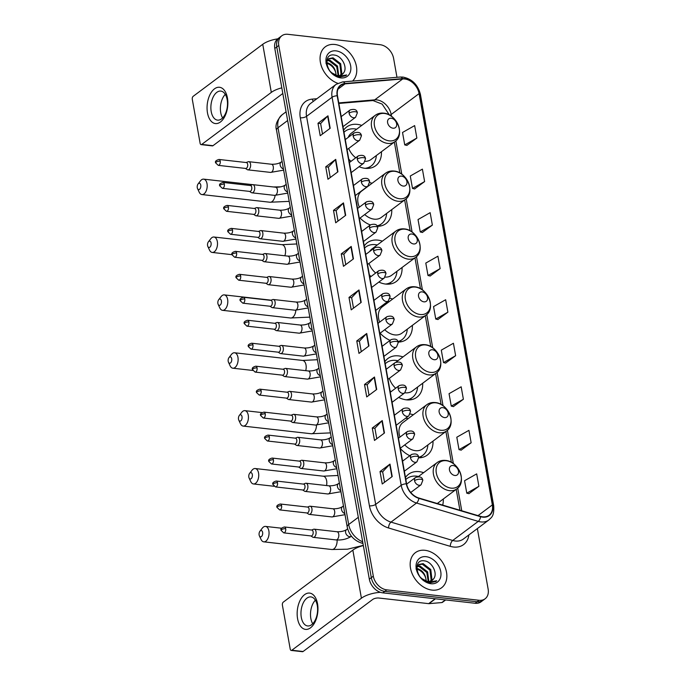 <?xml version="1.0" encoding="UTF-8"?>
<svg xmlns="http://www.w3.org/2000/svg" width="686" height="686" viewBox="0 0 686 686"><rect width="100%" height="100%" fill="white"/><g stroke="black" fill="none" stroke-linecap="round" stroke-linejoin="round"><path stroke-width="1.03" d="M423.614 472.68A24.199 17.699 53.2 0 0 419.137 471.642A24.199 17.699 53.2 0 0 408.564 474.24A24.199 17.699 53.2 0 0 405.477 477.507M400.298 448.464A24.199 17.699 53.2 0 0 409.834 455.727M402.991 356.917A24.199 17.699 53.2 0 0 398.515 355.888A24.199 17.699 53.2 0 0 387.942 358.478A24.199 17.699 53.2 0 0 384.855 361.754M389.991 390.591A24.199 17.699 53.2 0 0 391.029 391.706M398.643 397.408A24.199 17.699 53.2 0 0 406.344 399.835A24.199 17.699 53.2 0 0 416.925 397.245A24.199 17.699 53.2 0 0 422.679 383.251M380.113 333.182A24.199 17.699 53.2 0 0 390.077 340.35M382.368 241.163A24.199 17.699 53.2 0 0 377.9 240.134A24.199 17.699 53.2 0 0 367.319 242.724A24.199 17.699 53.2 0 0 364.24 245.991M369.377 274.829A24.199 17.699 53.2 0 0 370.997 276.535M378.852 282.066A24.199 17.699 53.2 0 0 385.729 284.081A24.199 17.699 53.2 0 0 396.302 281.483A24.199 17.699 53.2 0 0 402.056 267.489M360.064 218.028A24.199 17.699 53.2 0 0 370.363 224.957M361.754 125.409A24.199 17.699 53.2 0 0 357.277 124.372A24.199 17.699 53.2 0 0 346.704 126.97A24.199 17.699 53.2 0 0 343.617 130.237M348.754 159.075A24.199 17.699 53.2 0 0 350.992 161.356M359.095 166.698A24.199 17.699 53.2 0 0 365.106 168.319A24.199 17.699 53.2 0 0 375.679 165.729A24.199 17.699 53.2 0 0 381.442 151.735M377.351 226.311A24.199 17.699 53.2 0 0 385.995 223.602A24.199 17.699 53.2 0 0 391.749 209.607M372.061 183.282A24.199 17.699 53.2 0 0 369.694 182.605M398.172 342.074A24.199 17.699 53.2 0 0 406.609 339.364A24.199 17.699 53.2 0 0 412.363 325.37M392.684 299.045A24.199 17.699 53.2 0 0 390.051 298.307M418.786 457.828A24.199 17.699 53.2 0 0 427.232 455.118A24.199 17.699 53.2 0 0 432.986 441.124M413.298 414.798A24.199 17.699 53.2 0 0 410.254 413.984M442.684 505.11A24.199 17.699 53.2 0 0 443.293 499.005M396.971 77.304L393.61 58.421A13.694 10.016 53.2 0 0 380.138 44.71L287.82 34.3A13.694 10.016 53.2 0 0 281.835 35.766L277.847 38.75A13.694 10.016 53.2 0 0 274.794 48.449L369.325 579.147A13.694 10.016 53.2 0 0 382.797 592.85L475.106 603.26A13.694 10.016 53.2 0 0 481.092 601.793L483.09 600.301A13.694 10.016 53.2 0 1 477.104 601.768A13.694 10.016 53.2 0 0 483.09 600.301L485.079 598.809A13.694 10.016 53.2 0 0 488.14 589.111L477.362 528.589M279.845 37.258A13.694 10.016 53.2 0 0 276.784 46.957L371.315 577.655A13.694 10.016 53.2 0 0 384.786 591.358L477.104 601.768L384.786 591.358A13.694 10.016 53.2 0 1 371.315 577.655L276.784 46.957A13.694 10.016 53.2 0 1 279.845 37.258M334.862 44.479A21.918 16.027 53.2 0 0 325.284 46.828A21.918 16.027 53.2 0 0 321.365 66.079A21.918 16.027 53.2 0 0 337.778 83.306A21.918 16.027 53.2 0 1 321.365 66.079A21.918 16.027 53.2 0 1 325.284 46.828A21.918 16.027 53.2 0 1 334.862 44.479A21.918 16.027 53.2 0 1 354.19 59.613A21.918 16.027 53.2 0 1 352.553 81.077A21.918 16.027 53.2 0 0 354.19 59.613A21.918 16.027 53.2 0 0 334.862 44.479M424.968 550.301A21.918 16.027 53.2 0 0 415.39 552.65A21.918 16.027 53.2 0 0 412.363 574.156A21.918 16.027 53.2 0 0 432.051 590.097A21.918 16.027 53.2 0 0 441.63 587.748A21.918 16.027 53.2 0 0 444.657 566.233A21.918 16.027 53.2 0 0 424.968 550.301A21.918 16.027 53.2 0 0 415.39 552.65A21.918 16.027 53.2 0 0 412.363 574.156A21.918 16.027 53.2 0 0 432.051 590.097A21.918 16.027 53.2 0 0 441.63 587.748A21.918 16.027 53.2 0 0 444.657 566.233A21.918 16.027 53.2 0 0 424.968 550.301M404.723 78.993A14.612 10.684 -126.8 0 1 419.095 93.613L492.351 504.905A14.612 10.684 -126.8 0 1 489.092 515.246A14.612 10.684 -126.8 0 1 480.586 516.378L418.854 498.027A14.612 10.684 -126.8 0 1 406.601 483.844L337.486 95.8A14.612 10.684 -126.8 0 1 340.745 85.458A14.612 10.684 -126.8 0 1 345.075 83.855L402.673 78.959A14.612 10.684 -126.8 0 1 404.723 78.993M404.663 78.667A14.972 10.95 53.2 0 0 402.562 78.633L344.972 83.521A14.972 10.95 53.2 0 0 337.186 95.766L406.301 483.81A14.972 10.95 53.2 0 0 418.863 498.345L480.594 516.704A14.972 10.95 53.2 0 0 492.651 504.939L419.395 93.648A14.972 10.95 53.2 0 0 404.663 78.667M468.907 493.663L478.897 486.305L476.684 473.872L464.559 480.74L466.78 493.183L469.018 493.688M461.146 450.127L471.145 442.77L468.924 430.336L456.807 437.214L459.02 449.647L461.266 450.153M453.395 406.601L463.384 399.243L461.172 386.801L449.056 393.678L451.268 406.112L453.515 406.627M445.643 363.065L455.633 355.708L453.42 343.266L441.295 350.143L443.516 362.585L445.754 363.091M406.867 145.398L416.865 138.04L414.644 125.598L402.528 132.475L404.74 144.918L406.987 145.423M414.627 188.933L424.617 181.576L422.396 169.133L410.279 176.01L412.5 188.444L414.738 188.959M422.379 232.46L432.369 225.102L430.156 212.669L418.031 219.546L420.252 231.979L422.49 232.494M430.131 275.995L440.12 268.638L437.908 256.204L425.792 263.072L428.004 275.515L430.251 276.021M437.882 319.53L447.881 312.173L445.66 299.731L433.543 306.608L435.756 319.05L438.002 319.556M281.835 35.766A13.694 10.016 53.2 0 0 278.782 45.465L373.313 576.163A13.694 10.016 53.2 0 0 386.784 589.866L479.094 600.276A13.694 10.016 53.2 0 0 485.079 598.809M376.708 389.468L366.727 396.92L364.515 384.486L374.487 377.026L376.708 389.468M384.46 432.995L374.487 440.455L372.266 428.021L382.248 420.561L384.46 432.995M392.212 476.53L382.239 483.99L380.027 471.548L390 464.096L392.212 476.53M353.444 258.862L343.463 266.322L341.251 253.88L351.223 246.428L353.444 258.862M345.684 215.327L335.711 222.787L333.499 210.353L343.472 202.893L345.684 215.327M337.932 171.8L327.959 179.252L325.739 166.818L335.72 159.358L337.932 171.8M330.18 128.265L320.208 135.725L317.987 123.283L327.959 115.823L330.18 128.265M368.948 345.933L358.975 353.393L356.763 340.951L366.736 333.49L368.948 345.933M361.196 302.397L351.223 309.858L349.002 297.415L358.984 289.955L361.196 302.397M349.002 297.415L351.652 297.715M353.513 308.143L351.644 297.673L358.684 290.221A3.653 1.415 -10.1 0 1 358.984 289.955M356.763 340.951L359.404 341.251M361.265 351.678L359.395 341.208L366.435 333.756A3.653 1.415 -10.1 0 1 366.736 333.49M317.987 123.283L320.636 123.583M322.489 134.01L320.628 123.54L327.659 116.088A3.653 1.415 -10.1 0 1 327.959 115.823M325.739 166.818L328.388 167.118M330.249 177.545L328.38 167.075L335.42 159.624A3.653 1.415 -10.1 0 1 335.72 159.358M333.499 210.353L336.14 210.653M338.001 221.081L336.131 210.602L343.171 203.159A3.653 1.415 -10.1 0 1 343.472 202.893M341.251 253.88L343.9 254.18M345.753 264.616L343.892 254.137L350.923 246.686A3.653 1.415 -10.1 0 1 351.223 246.428M380.027 471.548L382.668 471.848M384.529 482.275L382.659 471.805L389.699 464.353A3.653 1.415 -10.1 0 1 390 464.096M372.266 428.021L374.916 428.313M376.768 438.748L374.908 428.27L381.939 420.827A3.653 1.415 -10.1 0 1 382.248 420.561M364.515 384.486L367.164 384.786M369.017 395.213L367.156 384.735L374.187 377.291A3.653 1.415 -10.1 0 1 374.487 377.026M447.881 312.173L435.756 319.05M440.12 268.638L428.004 275.515M432.369 225.102L420.252 231.979M424.617 181.576L412.5 188.444M416.865 138.04L404.74 144.918M455.633 355.708L443.516 362.585M463.384 399.243L451.268 406.112M471.145 442.77L459.02 449.647M478.897 486.305L466.78 493.183M327.488 60.205L329.855 60.162L337.503 66.07L338.713 75.657M327.248 60.702L329.057 60.754L336.715 66.662L338.121 75.657M343.42 73.11C348.102 67.785 341.885 56.02 334.759 55.12C321.837 52.325 325.996 75.503 339.167 77.089L345.693 75.743L346.593 74.946L338.678 76.386L331.75 72.81A10.316 7.546 53.2 0 0 337.589 75.614A10.316 7.546 53.2 0 0 342.1 74.508A10.316 7.546 53.2 0 0 343.42 73.11L342.031 74.56M331.75 72.81L330.155 71.344M326.716 63.472L327.033 61.26L328.817 58.67L333.019 57.796L340.668 63.704L341.808 73.471L340.77 75.246M328.431 58.987L332.23 58.387L339.879 64.295L341.019 74.062L340.299 75.409M336.003 50.867A14.886 10.882 53.2 0 0 326.176 63.001A14.886 10.882 53.2 0 0 340.822 77.895A14.886 10.882 53.2 0 0 350.64 65.762A14.886 10.882 53.2 0 0 336.003 50.867M326.682 62.529C332.641 64.355 335.771 68.754 336.071 75.726M336.08 75.306A10.316 7.546 53.2 0 0 327.977 63.764L325.893 63.121M346.593 74.946L345.693 75.743M207.481 112.873A18.265 10.264 96.4 0 1 214.504 88.837A18.265 10.264 96.4 0 1 227.435 97.961A18.265 10.264 96.4 0 1 220.412 122.005A18.265 10.264 96.4 0 1 207.481 112.873M227.169 99.65A14.612 8.215 -83.6 0 0 220.823 91.092A14.612 8.215 -83.6 0 0 211.211 111.578A14.612 8.215 -83.6 0 0 217.548 120.127A14.612 8.215 -83.6 0 0 227.169 99.65M222.624 117.941A14.612 8.215 96.4 0 1 220.729 112.65A14.612 8.215 96.4 0 1 225.282 94.359M277.719 38.853A18.265 7.057 169.9 0 0 262.747 44.298L193.169 96.323A2.281 1.286 -83.6 0 0 192.294 99.333L200.123 143.28A2.281 1.286 -83.6 0 0 201.118 144.617A2.281 1.286 -83.6 0 0 201.735 144.42L212.994 145.689L282.572 93.665A4.562 1.766 -10.1 0 1 282.812 93.493M281.809 87.851A18.265 7.057 169.9 0 0 271.313 92.396L201.735 144.42M212.994 145.689A2.281 1.286 96.4 0 1 212.368 145.886L201.118 144.617M197.276 187.732A3.198 1.792 -83.6 0 0 197.551 188.616A3.198 1.792 -83.6 0 0 199.823 189.07A3.198 1.792 -83.6 0 0 200.766 185.117A3.198 1.792 -83.6 0 0 198.074 183.959A3.198 1.792 -83.6 0 0 197.276 187.732M198.074 183.959L200.466 180.855A7.76 4.365 96.4 0 1 203.648 179.14A7.76 4.365 96.4 0 1 207.018 183.677A7.76 4.365 96.4 0 1 201.907 194.558A7.76 4.365 96.4 0 1 199.197 192.174L197.551 188.616M393.001 128.205A5.479 4.005 53.2 0 0 396.619 123.737A5.479 4.005 53.2 0 0 391.226 118.249A5.479 4.005 53.2 0 0 387.616 122.717A5.479 4.005 53.2 0 0 393.001 128.205M365.235 161.347A16.438 12.022 53.2 0 0 371.032 159.512L394.939 141.633C405.375 134.782 396.731 113.945 383.688 113.156C380.49 112.821 377.677 113.542 375.251 115.308A16.438 12.022 53.2 0 0 372.987 131.446A16.438 12.022 53.2 0 0 387.753 143.4A16.438 12.022 53.2 0 0 394.939 141.633M364.978 168.31A21.686 15.864 53.2 0 0 371.186 165.952A21.686 15.864 53.2 0 0 376.331 155.55M356.643 129.225A21.686 15.864 53.2 0 0 354.696 128.891A21.686 15.864 53.2 0 0 345.212 131.215A21.686 15.864 53.2 0 0 343.978 132.278M366.873 168.43A21.686 15.864 53.2 0 0 370.191 166.698L371.186 165.952M345.212 131.215L344.218 131.961A21.686 15.864 53.2 0 0 343.96 132.158M375.251 115.308L351.352 133.187A16.438 12.022 53.2 0 0 348.231 137.397M348.711 148.433A16.438 12.022 53.2 0 0 355.751 157.797M207.592 245.614A3.198 1.792 -83.6 0 0 207.858 246.497A3.198 1.792 -83.6 0 0 210.139 246.943A3.198 1.792 -83.6 0 0 211.082 242.998A3.198 1.792 -83.6 0 0 208.381 241.841A3.198 1.792 -83.6 0 0 207.592 245.614M208.381 241.841L210.782 238.737A7.76 4.365 96.4 0 1 213.955 237.013A7.76 4.365 96.4 0 1 217.325 241.558A7.76 4.365 96.4 0 1 212.214 252.439A7.76 4.365 96.4 0 1 209.504 250.056L207.858 246.497M403.308 186.078A5.479 4.005 53.2 0 0 406.927 181.61A5.479 4.005 53.2 0 0 401.542 176.131A5.479 4.005 53.2 0 0 397.923 180.598A5.479 4.005 53.2 0 0 403.308 186.078M364.712 214.555A16.438 12.022 53.2 0 0 374.162 219.151A16.438 12.022 53.2 0 0 381.347 217.393L405.246 199.515C415.682 192.655 407.047 171.826 393.996 171.037C390.797 170.703 387.993 171.423 385.566 173.189A16.438 12.022 53.2 0 0 383.294 189.319A16.438 12.022 53.2 0 0 398.069 201.281A16.438 12.022 53.2 0 0 405.246 199.515M377.086 225.883A21.686 15.864 53.2 0 0 381.493 223.833A21.686 15.864 53.2 0 0 386.638 213.432M377.317 226.269A21.686 15.864 53.2 0 0 380.498 224.579L381.493 223.833M385.566 173.189L361.659 191.06A16.438 12.022 53.2 0 0 359.37 207.146M217.899 303.486A3.198 1.792 -83.6 0 0 218.165 304.378A3.198 1.792 -83.6 0 0 220.446 304.824A3.198 1.792 -83.6 0 0 221.389 300.88A3.198 1.792 -83.6 0 0 218.697 299.713A3.198 1.792 -83.6 0 0 217.899 303.486M218.697 299.713L221.089 296.618A7.76 4.365 96.4 0 1 224.271 294.894A7.76 4.365 96.4 0 1 227.632 299.439A7.76 4.365 96.4 0 1 222.53 310.321A7.76 4.365 96.4 0 1 219.812 307.937L218.165 304.378M413.624 243.959A5.479 4.005 53.2 0 0 417.234 239.491A5.479 4.005 53.2 0 0 411.849 234.012A5.479 4.005 53.2 0 0 408.23 238.479A5.479 4.005 53.2 0 0 413.624 243.959M385.18 277.093A16.438 12.022 53.2 0 0 391.655 275.266L415.562 257.396C425.997 250.536 417.354 229.707 404.311 228.91C401.113 228.584 398.3 229.296 395.873 231.071A16.438 12.022 53.2 0 0 393.601 247.2A16.438 12.022 53.2 0 0 408.376 259.154A16.438 12.022 53.2 0 0 415.562 257.396M385.601 284.064A21.686 15.864 53.2 0 0 391.809 281.714A21.686 15.864 53.2 0 0 396.945 271.313M377.266 244.979A21.686 15.864 53.2 0 0 375.311 244.645A21.686 15.864 53.2 0 0 365.835 246.977A21.686 15.864 53.2 0 0 364.6 248.04M387.496 284.193A21.686 15.864 53.2 0 0 390.806 282.46L391.809 281.714M365.835 246.977L364.832 247.723A21.686 15.864 53.2 0 0 364.575 247.92M395.873 231.071L371.966 248.941A16.438 12.022 53.2 0 0 369.643 251.522M369.034 263.381A16.438 12.022 53.2 0 0 375.705 273.019M228.206 361.368A3.198 1.792 -83.6 0 0 228.481 362.259A3.198 1.792 -83.6 0 0 230.753 362.705A3.198 1.792 -83.6 0 0 231.697 358.761A3.198 1.792 -83.6 0 0 229.004 357.595A3.198 1.792 -83.6 0 0 228.206 361.368M229.004 357.595L231.396 354.49A7.76 4.365 96.4 0 1 234.578 352.776A7.76 4.365 96.4 0 1 237.948 357.312A7.76 4.365 96.4 0 1 232.837 368.202A7.76 4.365 96.4 0 1 230.119 365.81L228.481 362.259M423.931 301.84A5.479 4.005 53.2 0 0 427.55 297.372A5.479 4.005 53.2 0 0 422.156 291.884A5.479 4.005 53.2 0 0 418.546 296.352A5.479 4.005 53.2 0 0 423.931 301.84M384.726 329.734A16.438 12.022 53.2 0 0 394.784 334.905A16.438 12.022 53.2 0 0 401.962 333.147L425.869 315.268C436.305 308.417 427.661 287.58 414.618 286.791C411.42 286.456 408.607 287.177 406.181 288.943A16.438 12.022 53.2 0 0 403.917 305.081A16.438 12.022 53.2 0 0 418.683 317.035A16.438 12.022 53.2 0 0 425.869 315.268M397.991 341.568A21.686 15.864 53.2 0 0 402.116 339.587A21.686 15.864 53.2 0 0 407.261 329.186M387.573 302.86A21.686 15.864 53.2 0 0 386.201 302.603M398.137 341.954A21.686 15.864 53.2 0 0 401.121 340.333L402.116 339.587M406.181 288.943L382.282 306.822A16.438 12.022 53.2 0 0 379.658 322.12M238.514 419.249A3.198 1.792 -83.6 0 0 238.788 420.132A3.198 1.792 -83.6 0 0 241.069 420.587A3.198 1.792 -83.6 0 0 242.012 416.634A3.198 1.792 -83.6 0 0 239.311 415.476A3.198 1.792 -83.6 0 0 238.514 419.249M239.311 415.476L241.712 412.372A7.76 4.365 96.4 0 1 244.885 410.648A7.76 4.365 96.4 0 1 248.255 415.193A7.76 4.365 96.4 0 1 243.144 426.075A7.76 4.365 96.4 0 1 240.434 423.691L238.788 420.132M434.238 359.713A5.479 4.005 53.2 0 0 437.857 355.245A5.479 4.005 53.2 0 0 432.472 349.766A5.479 4.005 53.2 0 0 428.853 354.233A5.479 4.005 53.2 0 0 434.238 359.713M404.851 392.761A16.438 12.022 53.2 0 0 405.092 392.786A16.438 12.022 53.2 0 0 412.277 391.029L436.176 373.15C446.612 366.29 437.977 345.461 424.926 344.672C421.727 344.338 418.923 345.058 416.496 346.824A16.438 12.022 53.2 0 0 414.224 362.963A16.438 12.022 53.2 0 0 428.999 374.916A16.438 12.022 53.2 0 0 436.176 373.15M406.223 399.818A21.686 15.864 53.2 0 0 412.423 397.468A21.686 15.864 53.2 0 0 417.568 387.067M397.88 360.742A21.686 15.864 53.2 0 0 395.933 360.407A21.686 15.864 53.2 0 0 386.45 362.731A21.686 15.864 53.2 0 0 385.223 363.794M408.11 399.947A21.686 15.864 53.2 0 0 411.429 398.214L412.423 397.468M386.45 362.731L385.455 363.477A21.686 15.864 53.2 0 0 385.198 363.674M389.382 378.303A16.438 12.022 53.2 0 0 395.685 388.225M248.829 477.122A3.198 1.792 -83.6 0 0 249.095 478.013A3.198 1.792 -83.6 0 0 251.376 478.459A3.198 1.792 -83.6 0 0 252.319 474.515A3.198 1.792 -83.6 0 0 249.627 473.349A3.198 1.792 -83.6 0 0 248.829 477.122M249.627 473.349L252.019 470.253A7.76 4.365 96.4 0 1 255.192 468.529A7.76 4.365 96.4 0 1 258.562 473.074A7.76 4.365 96.4 0 1 253.46 483.956A7.76 4.365 96.4 0 1 250.742 481.572L249.095 478.013M444.554 417.594A5.479 4.005 53.2 0 0 448.164 413.126A5.479 4.005 53.2 0 0 442.779 407.647A5.479 4.005 53.2 0 0 439.16 412.115A5.479 4.005 53.2 0 0 444.554 417.594M404.757 444.897A16.438 12.022 53.2 0 0 415.399 450.668A16.438 12.022 53.2 0 0 422.585 448.901L446.492 431.031C456.927 424.171 448.284 403.342 435.241 402.553C432.043 402.219 429.23 402.931 426.803 404.706A16.438 12.022 53.2 0 0 424.531 420.835A16.438 12.022 53.2 0 0 439.306 432.789A16.438 12.022 53.2 0 0 446.492 431.031M418.717 457.296A21.686 15.864 53.2 0 0 422.739 455.35A21.686 15.864 53.2 0 0 427.875 444.948M408.196 418.614A21.686 15.864 53.2 0 0 406.241 418.289A21.686 15.864 53.2 0 0 405.615 418.228M418.769 457.699A21.686 15.864 53.2 0 0 421.736 456.096L422.739 455.35M426.803 404.706L402.896 422.576A16.438 12.022 53.2 0 0 399.981 437.068M259.137 535.003A3.198 1.792 -83.6 0 0 259.411 535.895A3.198 1.792 -83.6 0 0 261.683 536.341A3.198 1.792 -83.6 0 0 262.627 532.396A3.198 1.792 -83.6 0 0 259.934 531.23A3.198 1.792 -83.6 0 0 259.137 535.003M259.934 531.23L262.326 528.134A7.76 4.365 96.4 0 1 265.508 526.411A7.76 4.365 96.4 0 1 268.878 530.955A7.76 4.365 96.4 0 1 263.767 541.837A7.76 4.365 96.4 0 1 261.049 539.445L259.411 535.895M454.861 475.475A5.479 4.005 53.2 0 0 458.48 471.008A5.479 4.005 53.2 0 0 453.086 465.52A5.479 4.005 53.2 0 0 449.467 469.987A5.479 4.005 53.2 0 0 454.861 475.475M438.105 503.747A21.686 15.864 53.2 0 0 438.191 502.821M418.503 476.496A21.686 15.864 53.2 0 0 416.548 476.161A21.686 15.864 53.2 0 0 407.072 478.485A21.686 15.864 53.2 0 0 405.838 479.548M407.072 478.485L406.078 479.231A21.686 15.864 53.2 0 0 405.82 479.428M245.477 168.43L247.209 169.605A4.107 2.307 -83.6 0 0 247.835 169.845A4.107 2.307 -83.6 0 0 248.958 169.493A4.107 2.307 -83.6 0 0 250.639 165.026A4.107 2.307 -83.6 0 0 248.761 161.682A4.107 2.307 -83.6 0 0 248.092 161.776L246.137 162.531M220.232 161.201A2.967 1.672 -83.6 0 1 218.285 165.36L245.717 168.456A2.967 1.672 -83.6 0 0 246.523 168.199A2.967 1.672 -83.6 0 0 247.663 164.297A2.967 1.672 -83.6 0 0 246.377 162.556L218.945 159.461C215.927 160.361 214.847 161.519 215.696 162.934A2.967 1.149 169.9 0 1 216.176 162.136A2.967 1.149 -10.1 0 1 220.232 161.201A2.967 1.672 -83.6 0 0 218.945 159.461M249.567 191.403L251.299 192.577A4.107 2.307 -83.6 0 0 251.925 192.817A4.107 2.307 -83.6 0 0 253.057 192.466A4.107 2.307 -83.6 0 0 254.729 187.998A4.107 2.307 -83.6 0 0 252.851 184.645A4.107 2.307 -83.6 0 0 252.182 184.74L250.227 185.503M224.331 184.174A2.967 1.672 -83.6 0 1 222.375 188.333L249.807 191.428A2.967 1.672 -83.6 0 0 250.613 191.171A2.967 1.672 -83.6 0 0 251.753 187.261A2.967 1.672 -83.6 0 0 250.467 185.529L223.036 182.433C220.026 183.325 218.937 184.483 219.786 185.906A2.967 1.149 169.9 0 1 220.266 185.109A2.967 1.149 -10.1 0 1 224.331 184.174A2.967 1.672 -83.6 0 0 223.036 182.433M253.657 214.366L255.389 215.541A4.107 2.307 -83.6 0 0 256.015 215.781A4.107 2.307 -83.6 0 0 257.147 215.43A4.107 2.307 -83.6 0 0 258.819 210.971A4.107 2.307 -83.6 0 0 256.941 207.618A4.107 2.307 -83.6 0 0 256.272 207.712L254.317 208.467M228.421 207.138A2.967 1.672 -83.6 0 1 226.466 211.297L253.897 214.392A2.967 1.672 -83.6 0 0 254.712 214.143A2.967 1.672 -83.6 0 0 255.852 210.233A2.967 1.672 -83.6 0 0 254.557 208.493L227.126 205.406C224.116 206.297 223.027 207.455 223.876 208.87A2.967 1.149 169.9 0 1 224.356 208.081A2.967 1.149 -10.1 0 1 228.421 207.138A2.967 1.672 -83.6 0 0 227.126 205.406M257.747 237.339L259.48 238.514A4.107 2.307 -83.6 0 0 260.114 238.754A4.107 2.307 -83.6 0 0 261.237 238.402A4.107 2.307 -83.6 0 0 262.91 233.935A4.107 2.307 -83.6 0 0 261.032 230.582A4.107 2.307 -83.6 0 0 260.363 230.676L258.416 231.439M232.511 230.11A2.967 1.672 -83.6 0 1 230.556 234.269L257.987 237.365A2.967 1.672 -83.6 0 0 258.802 237.107A2.967 1.672 -83.6 0 0 259.943 233.206A2.967 1.672 -83.6 0 0 258.648 231.465L231.225 228.369C228.206 229.261 227.117 230.419 227.966 231.842A2.967 1.149 169.9 0 1 228.447 231.045A2.967 1.149 -10.1 0 1 232.511 230.11A2.967 1.672 -83.6 0 0 231.225 228.369M261.838 260.303L263.57 261.477A4.107 2.307 -83.6 0 0 264.204 261.718A4.107 2.307 -83.6 0 0 265.328 261.366A4.107 2.307 -83.6 0 0 267 256.907A4.107 2.307 -83.6 0 0 265.122 253.554A4.107 2.307 -83.6 0 0 264.453 253.649L262.506 254.403M236.601 253.074A2.967 1.672 -83.6 0 1 234.646 257.241L262.078 260.328A2.967 1.672 -83.6 0 0 262.892 260.08A2.967 1.672 -83.6 0 0 264.033 256.17A2.967 1.672 -83.6 0 0 262.747 254.437L235.315 251.342C232.297 252.234 231.208 253.391 232.057 254.806A2.967 1.149 169.9 0 1 232.537 254.017A2.967 1.149 -10.1 0 1 236.601 253.074A2.967 1.672 -83.6 0 0 235.315 251.342M265.928 283.275L267.66 284.45A4.107 2.307 -83.6 0 0 268.295 284.69A4.107 2.307 -83.6 0 0 269.418 284.338A4.107 2.307 -83.6 0 0 271.09 279.879A4.107 2.307 -83.6 0 0 269.212 276.527A4.107 2.307 -83.6 0 0 268.543 276.621L266.597 277.376M240.692 276.046A2.967 1.672 -83.6 0 1 238.737 280.205L266.168 283.301A2.967 1.672 -83.6 0 0 266.983 283.044A2.967 1.672 -83.6 0 0 268.123 279.142A2.967 1.672 -83.6 0 0 266.837 277.401L239.405 274.306C236.387 275.206 235.307 276.364 236.147 277.779A2.967 1.149 169.9 0 1 236.636 276.981A2.967 1.149 -10.1 0 1 240.692 276.046A2.967 1.672 -83.6 0 0 239.405 274.306M270.018 306.248L271.75 307.422A4.107 2.307 -83.6 0 0 272.385 307.662A4.107 2.307 -83.6 0 0 273.508 307.311A4.107 2.307 -83.6 0 0 275.18 302.843A4.107 2.307 -83.6 0 0 273.302 299.49A4.107 2.307 -83.6 0 0 272.634 299.585L270.687 300.348M244.782 299.019A2.967 1.672 -83.6 0 1 242.827 303.178L270.258 306.273A2.967 1.672 -83.6 0 0 271.073 306.016A2.967 1.672 -83.6 0 0 272.213 302.106A2.967 1.672 -83.6 0 0 270.927 300.374L243.496 297.278C240.477 298.17 239.397 299.328 240.237 300.751A2.967 1.149 169.9 0 1 240.726 299.954A2.967 1.149 -10.1 0 1 244.782 299.019A2.967 1.672 -83.6 0 0 243.496 297.278M274.108 329.211L275.841 330.386A4.107 2.307 -83.6 0 0 276.475 330.626A4.107 2.307 -83.6 0 0 277.598 330.275A4.107 2.307 -83.6 0 0 279.271 325.816A4.107 2.307 -83.6 0 0 277.393 322.463A4.107 2.307 -83.6 0 0 276.732 322.557L274.777 323.312M248.872 321.983A2.967 1.672 -83.6 0 1 246.926 326.15L274.349 329.237A2.967 1.672 -83.6 0 0 275.163 328.988A2.967 1.672 -83.6 0 0 276.304 325.078A2.967 1.672 -83.6 0 0 275.017 323.338L247.586 320.251C244.568 321.142 243.487 322.3 244.336 323.715A2.967 1.149 169.9 0 1 244.816 322.926A2.967 1.149 -10.1 0 1 248.872 321.983A2.967 1.672 -83.6 0 0 247.586 320.251M278.207 352.184L279.939 353.359A4.107 2.307 -83.6 0 0 280.565 353.599A4.107 2.307 -83.6 0 0 281.689 353.247A4.107 2.307 -83.6 0 0 283.369 348.78A4.107 2.307 -83.6 0 0 281.492 345.427A4.107 2.307 -83.6 0 0 280.823 345.521L278.868 346.284M252.963 344.955A2.967 1.672 -83.6 0 1 251.016 349.114L278.447 352.21A2.967 1.672 -83.6 0 0 279.253 351.952A2.967 1.672 -83.6 0 0 280.394 348.051A2.967 1.672 -83.6 0 0 279.108 346.31L251.676 343.214C248.658 344.106 247.577 345.264 248.426 346.687A2.967 1.149 169.9 0 1 248.907 345.89A2.967 1.149 -10.1 0 1 252.963 344.955A2.967 1.672 -83.6 0 0 251.676 343.214M282.298 375.148L284.03 376.322A4.107 2.307 -83.6 0 0 284.656 376.563A4.107 2.307 -83.6 0 0 285.788 376.211A4.107 2.307 -83.6 0 0 287.46 371.752A4.107 2.307 -83.6 0 0 285.582 368.399A4.107 2.307 -83.6 0 0 284.913 368.493L282.958 369.257M257.061 367.919A2.967 1.672 -83.6 0 1 255.106 372.086L282.538 375.173A2.967 1.672 -83.6 0 0 283.344 374.925A2.967 1.672 -83.6 0 0 284.493 371.015A2.967 1.672 -83.6 0 0 283.198 369.282L255.767 366.187C252.757 367.079 251.668 368.236 252.517 369.66A2.967 1.149 169.9 0 1 252.997 368.862A2.967 1.149 -10.1 0 1 257.061 367.919A2.967 1.672 -83.6 0 0 255.767 366.187M286.388 398.12L288.12 399.295A4.107 2.307 -83.6 0 0 288.746 399.535A4.107 2.307 -83.6 0 0 289.878 399.183A4.107 2.307 -83.6 0 0 291.55 394.724A4.107 2.307 -83.6 0 0 289.672 391.372A4.107 2.307 -83.6 0 0 289.003 391.466L287.048 392.221M261.152 390.891A2.967 1.672 -83.6 0 1 259.197 395.05L286.628 398.146A2.967 1.672 -83.6 0 0 287.443 397.889A2.967 1.672 -83.6 0 0 288.583 393.987A2.967 1.672 -83.6 0 0 287.288 392.246L259.857 389.159C256.847 390.051 255.758 391.209 256.607 392.624A2.967 1.149 169.9 0 1 257.087 391.826A2.967 1.149 -10.1 0 1 261.152 390.891A2.967 1.672 -83.6 0 0 259.857 389.159M290.478 421.093L292.21 422.267A4.107 2.307 -83.6 0 0 292.845 422.507A4.107 2.307 -83.6 0 0 293.968 422.156A4.107 2.307 -83.6 0 0 295.64 417.688A4.107 2.307 -83.6 0 0 293.762 414.335A4.107 2.307 -83.6 0 0 293.094 414.43L291.147 415.193M265.242 413.864A2.967 1.672 -83.6 0 1 263.287 418.023L290.718 421.118A2.967 1.672 -83.6 0 0 291.533 420.861A2.967 1.672 -83.6 0 0 292.673 416.951A2.967 1.672 -83.6 0 0 291.387 415.219L263.956 412.123C260.937 413.015 259.848 414.173 260.697 415.596A2.967 1.149 169.9 0 1 261.177 414.798A2.967 1.149 -10.1 0 1 265.242 413.864A2.967 1.672 -83.6 0 0 263.956 412.123M294.568 444.056L296.301 445.231A4.107 2.307 -83.6 0 0 296.935 445.471A4.107 2.307 -83.6 0 0 298.058 445.12A4.107 2.307 -83.6 0 0 299.731 440.661A4.107 2.307 -83.6 0 0 297.853 437.308A4.107 2.307 -83.6 0 0 297.184 437.402L295.237 438.157M269.332 436.828A2.967 1.672 -83.6 0 1 267.377 440.995L294.809 444.082A2.967 1.672 -83.6 0 0 295.623 443.833A2.967 1.672 -83.6 0 0 296.764 439.923A2.967 1.672 -83.6 0 0 295.477 438.183L268.046 435.096C265.028 435.987 263.939 437.145 264.787 438.56A2.967 1.149 169.9 0 1 265.276 437.771A2.967 1.149 -10.1 0 1 269.332 436.828A2.967 1.672 -83.6 0 0 268.046 435.096M298.659 467.029L300.391 468.204A4.107 2.307 -83.6 0 0 301.025 468.444A4.107 2.307 -83.6 0 0 302.149 468.092A4.107 2.307 -83.6 0 0 303.821 463.625A4.107 2.307 -83.6 0 0 301.943 460.272A4.107 2.307 -83.6 0 0 301.274 460.366L299.328 461.129M273.422 459.8A2.967 1.672 -83.6 0 1 271.467 463.959L298.899 467.055A2.967 1.672 -83.6 0 0 299.713 466.797A2.967 1.672 -83.6 0 0 300.854 462.896A2.967 1.672 -83.6 0 0 299.568 461.155L272.136 458.059C269.118 458.951 268.037 460.109 268.878 461.532A2.967 1.149 169.9 0 1 269.366 460.735A2.967 1.149 -10.1 0 1 273.422 459.8A2.967 1.672 -83.6 0 0 272.136 458.059M302.749 489.993L304.481 491.167A4.107 2.307 -83.6 0 0 305.116 491.408A4.107 2.307 -83.6 0 0 306.239 491.056A4.107 2.307 -83.6 0 0 307.911 486.597A4.107 2.307 -83.6 0 0 306.033 483.244A4.107 2.307 -83.6 0 0 305.364 483.338L303.418 484.102M277.513 482.764A2.967 1.672 -83.6 0 1 275.558 486.931L302.989 490.018A2.967 1.672 -83.6 0 0 303.804 489.77A2.967 1.672 -83.6 0 0 304.944 485.86A2.967 1.672 -83.6 0 0 303.658 484.127L276.226 481.032C273.208 481.924 272.128 483.081 272.968 484.505A2.967 1.149 169.9 0 1 273.457 483.707A2.967 1.149 -10.1 0 1 277.513 482.764A2.967 1.672 -83.6 0 0 276.226 481.032M306.848 512.965L308.58 514.14A4.107 2.307 -83.6 0 0 309.206 514.38A4.107 2.307 -83.6 0 0 310.329 514.028A4.107 2.307 -83.6 0 0 312.01 509.569A4.107 2.307 -83.6 0 0 310.132 506.217A4.107 2.307 -83.6 0 0 309.463 506.311L307.508 507.065M281.603 505.736A2.967 1.672 -83.6 0 1 279.656 509.895L307.079 512.991A2.967 1.672 -83.6 0 0 307.894 512.734A2.967 1.672 -83.6 0 0 309.034 508.832A2.967 1.672 -83.6 0 0 307.748 507.091L280.317 504.004C277.298 504.896 276.218 506.054 277.067 507.469A2.967 1.149 169.9 0 1 277.547 506.671A2.967 1.149 -10.1 0 1 281.603 505.736A2.967 1.672 -83.6 0 0 280.317 504.004M310.938 535.938L312.67 537.112A4.107 2.307 -83.6 0 0 313.296 537.352A4.107 2.307 -83.6 0 0 314.42 537.001A4.107 2.307 -83.6 0 0 316.1 532.533A4.107 2.307 -83.6 0 0 314.222 529.18A4.107 2.307 -83.6 0 0 313.553 529.275L311.598 530.038M285.702 528.709A2.967 1.672 -83.6 0 1 283.747 532.868L311.178 535.963A2.967 1.672 -83.6 0 0 311.984 535.706A2.967 1.672 -83.6 0 0 313.125 531.796A2.967 1.672 -83.6 0 0 311.838 530.064L284.407 526.968C281.397 527.86 280.308 529.017 281.157 530.441A2.967 1.149 169.9 0 1 281.637 529.643A2.967 1.149 -10.1 0 1 285.702 528.709A2.967 1.672 -83.6 0 0 284.407 526.968M297.578 618.695A18.265 10.264 96.4 0 1 304.601 594.651A18.265 10.264 96.4 0 1 317.532 603.774A18.265 10.264 96.4 0 1 310.509 627.819A18.265 10.264 96.4 0 1 297.578 618.695M317.266 605.464A14.612 8.215 -83.6 0 0 310.93 596.914A14.612 8.215 -83.6 0 0 301.308 617.4A14.612 8.215 -83.6 0 0 307.654 625.949A14.612 8.215 -83.6 0 0 317.266 605.464M312.722 623.754A14.612 8.215 96.4 0 1 310.835 618.472A14.612 8.215 96.4 0 1 315.38 600.173M363.34 545.567A18.265 7.057 169.9 0 0 352.844 550.121L283.275 602.145A2.281 1.286 -83.6 0 0 282.392 605.146L290.221 649.093A2.281 1.286 -83.6 0 0 291.216 650.431A2.281 1.286 -83.6 0 0 291.842 650.234L303.101 651.503L372.67 599.478A4.562 1.766 -10.1 0 1 378.921 598.038L428.664 603.646L435.198 598.758M380.447 592.327A18.265 7.057 169.9 0 0 361.411 598.209L291.842 650.234M303.101 651.503A2.281 1.286 96.4 0 1 302.475 651.7L291.216 650.431M445.668 599.941L442.496 602.317A2.281 1.672 -126.8 0 1 441.818 602.565L428.982 603.654A2.281 1.672 -126.8 0 1 428.664 603.646M417.585 566.019L419.952 565.976L427.601 571.884L428.81 581.479M417.345 566.525L419.163 566.567L426.812 572.476L428.218 581.471M433.518 578.924C438.2 573.599 431.983 561.834 424.857 560.942C411.934 558.147 416.093 581.316 429.265 582.911L435.79 581.557L436.69 580.759L428.776 582.2L421.847 578.624A10.316 7.546 53.2 0 0 427.687 581.436A10.316 7.546 53.2 0 0 432.197 580.322A10.316 7.546 53.2 0 0 433.518 578.924L432.129 580.373M421.847 578.624L420.252 577.158M416.822 569.286L417.139 567.073L418.914 564.492L423.116 563.609L430.774 569.517L431.914 579.284L430.868 581.059M418.537 564.81L422.327 564.201L429.976 570.109L431.117 579.876L430.396 581.222M426.1 556.68A14.886 10.882 53.2 0 0 416.273 568.814A14.886 10.882 53.2 0 0 430.919 583.717A14.886 10.882 53.2 0 0 440.746 571.575A14.886 10.882 53.2 0 0 426.1 556.68M416.788 568.342C422.739 570.169 425.869 574.568 426.169 581.548M426.178 581.119A10.316 7.546 53.2 0 0 418.074 569.586L415.99 568.943M436.69 580.759L435.696 581.625M274.794 48.449L278.782 45.465M475.106 603.26L479.094 600.276M382.797 592.85L386.784 589.866M369.325 579.147L373.313 576.163M362.86 542.875A9.132 4.442 106.6 0 1 361.248 542.969C353.684 540.259 349.002 534.917 347.202 526.951L276.527 130.186C274.966 125.409 276.818 120.282 282.083 114.802A18.265 13.36 53.2 0 0 278.01 127.733L287.631 120.539M276.527 130.186A9.132 3.524 -10.1 0 1 278.01 127.733L348.685 524.507L358.306 517.313M347.202 526.951A9.132 3.524 -10.1 0 1 348.685 524.507A18.265 13.36 53.2 0 0 362.662 541.777M419.095 93.613L391.166 114.502A14.612 10.684 53.2 0 0 376.794 99.882A14.612 10.684 53.2 0 0 374.745 99.847L338.747 102.909M468.881 534.926A22.827 16.696 -126.8 0 1 453.618 547.025A22.827 16.696 -126.8 0 1 450.299 546.348L388.568 527.988A22.827 16.696 -126.8 0 1 369.428 505.831L300.305 117.786A22.827 16.696 -126.8 0 1 312.173 99.127L316.906 98.724M480.594 516.704A4.562 2.221 106.6 0 1 478.253 521.377L452.717 540.474A18.265 13.36 53.2 0 0 455.367 541.014A18.265 13.36 53.2 0 0 463.35 539.059L488.886 519.962A18.265 13.36 -126.8 0 1 478.253 521.377L416.522 503.027A18.265 13.36 -126.8 0 1 401.207 485.294L332.084 97.258A4.562 1.766 -10.1 0 1 337.186 95.766M492.651 504.939A4.562 1.766 -10.1 0 1 493.706 505.805L420.441 94.522C417.963 84.79 412.14 78.976 402.991 77.081L400.17 77.029A4.562 2.83 85.1 0 1 402.562 78.633M406.301 483.81A4.562 1.766 169.9 0 0 401.207 485.294L375.671 504.39A18.265 13.36 53.2 0 0 390.986 522.115L452.717 540.474A4.562 2.221 -73.4 0 0 450.299 546.348M418.863 498.345A4.562 2.221 106.6 0 1 416.522 503.027L390.986 522.115A4.562 2.221 -73.4 0 0 388.568 527.988M400.17 77.029L342.571 81.926A4.562 2.83 85.1 0 1 344.972 83.521M300.305 117.786A4.562 1.766 -10.1 0 0 306.548 116.346L332.084 97.258A18.265 13.36 -126.8 0 1 336.157 84.318L310.621 103.415A18.265 13.36 53.2 0 0 306.548 116.346L375.671 504.39A4.562 1.766 -10.1 0 1 369.428 505.831M420.441 94.522A4.562 1.766 169.9 0 0 419.395 93.648M312.173 99.127A4.562 2.83 -94.9 0 0 313.511 101.254M492.351 504.905L478.022 515.615M461.755 510.778L457.716 488.14M453.352 463.616L447.409 430.259M443.045 405.735L437.102 372.378M432.729 347.862L426.786 314.505M422.422 289.981L416.479 256.624M412.115 232.1L406.172 198.743M401.799 174.218L395.856 140.87M391.492 116.346L391.166 114.502A8.215 3.173 -10.1 0 0 390.18 115.462M402.673 78.959L374.745 99.847A8.215 5.102 -94.9 0 1 372.961 100.55L338.85 103.449M345.075 83.855L337.984 89.163M360.887 302.629L358.684 290.221M353.136 259.094L350.923 246.686M345.384 215.558L343.171 203.159M337.623 172.023L335.42 159.624M329.872 128.496L327.659 116.088M368.648 346.164L366.435 333.756M376.4 389.691L374.187 377.291M384.151 433.226L381.939 420.827M391.903 476.761L389.699 464.353M271.313 92.396L262.747 44.298M289.209 201.367L269.975 202.241A7.76 4.365 -83.6 0 0 275.129 195.424M389.305 140.87A15.101 11.045 53.2 0 0 399.269 128.556A15.101 11.045 53.2 0 0 384.417 113.447A15.101 11.045 53.2 0 0 374.453 125.752A15.101 11.045 53.2 0 0 389.305 140.87M368.253 168.396A21.892 16.01 53.2 0 0 370.157 166.724M284.836 255.775A7.76 4.365 -83.6 0 0 285.393 249.232A7.76 4.365 -83.6 0 0 282.023 244.696L296.798 243.959M399.612 198.743A15.101 11.045 53.2 0 0 409.576 186.429A15.101 11.045 53.2 0 0 394.724 171.32A15.101 11.045 53.2 0 0 384.76 183.634A15.101 11.045 53.2 0 0 399.612 198.743M378.561 226.277A21.892 16.01 53.2 0 0 380.464 224.605M309.823 317.121L290.598 317.995A7.76 4.365 -83.6 0 0 295.846 310.286M409.919 256.624A15.101 11.045 53.2 0 0 419.892 244.31A15.101 11.045 53.2 0 0 405.04 229.201A15.101 11.045 53.2 0 0 395.067 241.515A15.101 11.045 53.2 0 0 409.919 256.624M388.876 284.15A21.892 16.01 53.2 0 0 390.78 282.478M305.724 370.672A7.76 4.365 -83.6 0 0 306.016 364.995A7.76 4.365 -83.6 0 0 302.646 360.45L317.412 359.721M420.235 314.505A15.101 11.045 53.2 0 0 430.199 302.192A15.101 11.045 53.2 0 0 415.347 287.082A15.101 11.045 53.2 0 0 405.383 299.388A15.101 11.045 53.2 0 0 420.235 314.505M399.183 342.031A21.892 16.01 53.2 0 0 401.087 340.359L399.672 341.988M330.446 432.883L311.212 433.749A7.76 4.365 -83.6 0 0 316.503 425.149M430.542 372.378A15.101 11.045 53.2 0 0 440.506 360.073A15.101 11.045 53.2 0 0 425.654 344.955A15.101 11.045 53.2 0 0 415.69 357.269A15.101 11.045 53.2 0 0 430.542 372.378M409.491 399.912A21.892 16.01 53.2 0 0 411.394 398.24M326.553 485.559A7.76 4.365 -83.6 0 0 326.639 480.749A7.76 4.365 -83.6 0 0 323.269 476.204L338.035 475.475M440.849 430.259A15.101 11.045 53.2 0 0 450.822 417.945A15.101 11.045 53.2 0 0 435.97 402.836A15.101 11.045 53.2 0 0 425.997 415.15A15.101 11.045 53.2 0 0 440.849 430.259M419.798 457.785A21.892 16.01 53.2 0 0 421.71 456.113L420.295 457.751M363.306 545.353L347.468 549.203L331.835 549.512A7.76 4.365 -83.6 0 0 337.109 540.002M451.165 488.14A15.101 11.045 53.2 0 0 461.129 475.827A15.101 11.045 53.2 0 0 446.277 460.718A15.101 11.045 53.2 0 0 436.313 473.023A15.101 11.045 53.2 0 0 451.165 488.14M449.613 490.67A16.438 12.022 53.2 0 0 456.799 488.912C467.235 482.052 458.591 461.215 445.548 460.426C442.35 460.092 439.537 460.812 437.111 462.578A16.438 12.022 53.2 0 0 434.847 478.717A16.438 12.022 53.2 0 0 449.613 490.67M341.191 116.629L350.126 109.949C354.473 108.705 356.883 109.657 357.355 112.804A4.562 1.766 169.9 0 0 355.348 111.741A4.562 1.766 -10.1 0 0 349.105 113.181A4.562 3.336 53.2 0 0 353.59 117.752A4.562 3.336 53.2 0 0 355.588 117.263L342.983 126.687M350.126 109.949A4.562 3.336 53.2 0 0 349.105 113.181M282.083 161.39L281.071 162.153A4.107 3.001 53.2 0 0 280.12 164.829A4.107 3.001 53.2 0 0 283.438 169.005M283.644 170.145L270.576 172.409A4.107 2.307 -83.6 0 0 271.699 172.057A4.107 2.307 -83.6 0 0 273.234 166.415A4.107 2.307 -83.6 0 0 271.493 164.246L248.761 161.682M345.281 139.592L354.216 132.921C358.572 131.678 360.982 132.63 361.445 135.777A4.562 1.766 169.9 0 0 359.438 134.713A4.562 1.766 -10.1 0 0 353.196 136.154A4.562 3.336 53.2 0 0 357.689 140.724A4.562 3.336 53.2 0 0 359.678 140.236L347.073 149.659M354.216 132.921A4.562 3.336 53.2 0 0 353.196 136.154M286.173 184.363L285.162 185.117A4.107 3.001 53.2 0 0 284.21 187.801A4.107 3.001 53.2 0 0 287.537 191.969M287.734 193.109L274.666 195.381A4.107 2.307 -83.6 0 0 275.789 195.03A4.107 2.307 -83.6 0 0 277.324 189.387A4.107 2.307 -83.6 0 0 275.592 187.209L252.851 184.645M349.371 162.565L358.306 155.885C362.662 154.642 365.072 155.593 365.535 158.74A4.562 1.766 169.9 0 0 363.529 157.677A4.562 1.766 -10.1 0 0 357.286 159.118A4.562 3.336 53.2 0 0 361.779 163.688A4.562 3.336 53.2 0 0 363.769 163.199L351.163 172.623M358.306 155.885A4.562 3.336 53.2 0 0 357.286 159.118M290.272 207.326L289.252 208.09A4.107 3.001 53.2 0 0 288.3 210.765A4.107 3.001 53.2 0 0 291.627 214.941M291.824 216.081L278.756 218.345A4.107 2.307 -83.6 0 0 279.888 217.994A4.107 2.307 -83.6 0 0 281.414 212.351A4.107 2.307 -83.6 0 0 279.682 210.182L256.941 207.618M353.47 185.537L362.397 178.857C366.753 177.614 369.162 178.566 369.625 181.713A4.562 1.766 169.9 0 0 367.627 180.65A4.562 1.766 -10.1 0 0 361.376 182.09A4.562 3.336 53.2 0 0 365.87 186.661A4.562 3.336 53.2 0 0 367.868 186.172L355.262 195.596M362.397 178.857A4.562 3.336 53.2 0 0 361.376 182.09M294.363 230.299L293.342 231.062A4.107 3.001 53.2 0 0 292.39 233.737A4.107 3.001 53.2 0 0 295.717 237.905M295.915 239.045L282.846 241.318A4.107 2.307 -83.6 0 0 283.978 240.966A4.107 2.307 -83.6 0 0 285.513 235.324A4.107 2.307 -83.6 0 0 283.772 233.146L261.032 230.582M357.56 208.501L366.487 201.83C370.843 200.578 373.253 201.53 373.716 204.685A4.562 1.766 169.9 0 0 371.718 203.613A4.562 1.766 -10.1 0 0 365.466 205.063A4.562 3.336 53.2 0 0 369.96 209.624A4.562 3.336 53.2 0 0 371.958 209.136L359.353 218.56M366.487 201.83A4.562 3.336 53.2 0 0 365.466 205.063M298.453 253.271L297.432 254.026A4.107 3.001 53.2 0 0 296.481 256.701A4.107 3.001 53.2 0 0 299.808 260.877M300.014 262.018L286.945 264.281A4.107 2.307 -83.6 0 0 288.069 263.93A4.107 2.307 -83.6 0 0 289.603 258.296A4.107 2.307 -83.6 0 0 287.863 256.118L265.122 253.554M361.651 231.474L370.577 224.794C374.933 223.55 377.343 224.502 377.806 227.649A4.562 1.766 169.9 0 0 375.808 226.586A4.562 1.766 -10.1 0 0 369.557 228.026A4.562 3.336 53.2 0 0 374.05 232.597A4.562 3.336 53.2 0 0 376.048 232.108L363.443 241.532M370.577 224.794A4.562 3.336 53.2 0 0 369.557 228.026M302.543 276.235L301.523 276.998A4.107 3.001 53.2 0 0 300.571 279.674A4.107 3.001 53.2 0 0 303.898 283.85M304.104 284.99L291.036 287.254A4.107 2.307 -83.6 0 0 292.159 286.902A4.107 2.307 -83.6 0 0 293.694 281.26A4.107 2.307 -83.6 0 0 291.953 279.091L269.212 276.527M365.741 254.437L374.667 247.766C379.024 246.523 381.433 247.475 381.896 250.622A4.562 1.766 169.9 0 0 379.898 249.558A4.562 1.766 -10.1 0 0 373.656 250.999A4.562 3.336 53.2 0 0 378.14 255.569A4.562 3.336 53.2 0 0 380.138 255.081L367.533 264.504M374.667 247.766A4.562 3.336 53.2 0 0 373.656 250.999M306.633 299.207L305.613 299.962A4.107 3.001 53.2 0 0 304.661 302.646A4.107 3.001 53.2 0 0 307.988 306.814M308.194 307.954L295.126 310.226A4.107 2.307 -83.6 0 0 296.249 309.875A4.107 2.307 -83.6 0 0 297.784 304.232A4.107 2.307 -83.6 0 0 296.043 302.054L273.302 299.49M369.831 277.41L378.758 270.73C383.114 269.487 385.523 270.438 385.986 273.585A4.562 1.766 169.9 0 0 383.989 272.522A4.562 1.766 -10.1 0 0 377.746 273.963A4.562 3.336 53.2 0 0 382.231 278.533A4.562 3.336 53.2 0 0 384.229 278.044L371.623 287.468M378.758 270.73A4.562 3.336 53.2 0 0 377.746 273.963M310.724 322.171L309.712 322.935A4.107 3.001 53.2 0 0 308.76 325.61A4.107 3.001 53.2 0 0 312.079 329.786M312.284 330.926L299.216 333.19A4.107 2.307 -83.6 0 0 300.339 332.839A4.107 2.307 -83.6 0 0 301.874 327.196A4.107 2.307 -83.6 0 0 300.134 325.027L277.393 322.463M373.921 300.382L382.857 293.702C387.204 292.459 389.614 293.411 390.085 296.558A4.562 1.766 169.9 0 0 388.079 295.495A4.562 1.766 -10.1 0 0 381.836 296.935A4.562 3.336 53.2 0 0 386.329 301.506A4.562 3.336 53.2 0 0 388.319 301.017L375.714 310.441M382.857 293.702A4.562 3.336 53.2 0 0 381.836 296.935M314.814 345.144L313.802 345.907A4.107 3.001 53.2 0 0 312.85 348.582A4.107 3.001 53.2 0 0 316.169 352.75M316.375 353.89L303.306 356.163A4.107 2.307 -83.6 0 0 304.43 355.811A4.107 2.307 -83.6 0 0 305.965 350.169A4.107 2.307 -83.6 0 0 304.232 347.991L281.492 345.427M378.012 323.346L386.947 316.675C391.303 315.423 393.713 316.375 394.176 319.53A4.562 1.766 169.9 0 0 392.169 318.458A4.562 1.766 -10.1 0 0 385.926 319.908A4.562 3.336 53.2 0 0 390.42 324.469A4.562 3.336 53.2 0 0 392.409 323.981L379.804 333.413M386.947 316.675A4.562 3.336 53.2 0 0 385.926 319.908M318.913 368.116L317.892 368.871A4.107 3.001 53.2 0 0 316.941 371.546A4.107 3.001 53.2 0 0 320.268 375.722M320.465 376.863L307.397 379.126A4.107 2.307 -83.6 0 0 308.52 378.775A4.107 2.307 -83.6 0 0 310.055 373.141A4.107 2.307 -83.6 0 0 308.323 370.963L285.582 368.399M382.111 346.319L391.037 339.639C395.393 338.395 397.803 339.347 398.266 342.494A4.562 1.766 169.9 0 0 396.268 341.431A4.562 1.766 -10.1 0 0 390.017 342.871A4.562 3.336 53.2 0 0 394.51 347.442A4.562 3.336 53.2 0 0 396.508 346.953L383.903 356.377M391.037 339.639A4.562 3.336 53.2 0 0 390.017 342.871M323.003 391.08L321.983 391.843A4.107 3.001 53.2 0 0 321.031 394.519A4.107 3.001 53.2 0 0 324.358 398.695M324.555 399.835L311.487 402.099A4.107 2.307 -83.6 0 0 312.619 401.747A4.107 2.307 -83.6 0 0 314.145 396.105A4.107 2.307 -83.6 0 0 312.413 393.935L289.672 391.372M386.201 369.282L395.127 362.611C399.484 361.368 401.893 362.319 402.356 365.466A4.562 1.766 169.9 0 0 400.358 364.403A4.562 1.766 -10.1 0 0 394.107 365.844A4.562 3.336 53.2 0 0 398.6 370.414A4.562 3.336 53.2 0 0 400.598 369.925L387.993 379.349M395.127 362.611A4.562 3.336 53.2 0 0 394.107 365.844M327.093 414.052L326.073 414.807A4.107 3.001 53.2 0 0 325.121 417.491A4.107 3.001 53.2 0 0 328.448 421.658M328.654 422.799L315.586 425.071A4.107 2.307 -83.6 0 0 316.709 424.72A4.107 2.307 -83.6 0 0 318.244 419.077A4.107 2.307 -83.6 0 0 316.503 416.899L293.762 414.335M390.291 392.255L399.218 385.575C403.574 384.332 405.983 385.283 406.446 388.43A4.562 1.766 169.9 0 0 404.448 387.367A4.562 1.766 -10.1 0 0 398.197 388.808A4.562 3.336 53.2 0 0 402.691 393.378A4.562 3.336 53.2 0 0 404.689 392.889L392.083 402.313M399.218 385.575A4.562 3.336 53.2 0 0 398.197 388.808M331.184 437.016L330.163 437.779A4.107 3.001 53.2 0 0 329.211 440.455A4.107 3.001 53.2 0 0 332.538 444.631M332.744 445.771L319.676 448.035A4.107 2.307 -83.6 0 0 320.799 447.684A4.107 2.307 -83.6 0 0 322.334 442.041A4.107 2.307 -83.6 0 0 320.594 439.872L297.853 437.308M394.381 415.227L403.308 408.547C407.664 407.304 410.074 408.256 410.537 411.403A4.562 1.766 169.9 0 0 408.539 410.339A4.562 1.766 -10.1 0 0 402.288 411.78A4.562 3.336 53.2 0 0 406.781 416.351A4.562 3.336 53.2 0 0 408.779 415.862L396.174 425.286M403.308 408.547A4.562 3.336 53.2 0 0 402.288 411.78M335.274 459.989L334.254 460.752A4.107 3.001 53.2 0 0 333.302 463.427A4.107 3.001 53.2 0 0 336.629 467.595M336.835 468.735L323.766 471.008A4.107 2.307 -83.6 0 0 324.89 470.656A4.107 2.307 -83.6 0 0 326.425 465.014A4.107 2.307 -83.6 0 0 324.684 462.836L301.943 460.272M398.472 438.191L407.398 431.52C411.754 430.268 414.164 431.22 414.627 434.375A4.562 1.766 169.9 0 0 412.629 433.312A4.562 1.766 -10.1 0 0 406.386 434.752A4.562 3.336 53.2 0 0 410.871 439.314A4.562 3.336 53.2 0 0 412.869 438.826L400.264 448.258M407.398 431.52A4.562 3.336 53.2 0 0 406.386 434.752M339.364 482.961L338.352 483.716A4.107 3.001 53.2 0 0 337.401 486.391A4.107 3.001 53.2 0 0 340.719 490.567M340.925 491.708L327.857 493.971A4.107 2.307 -83.6 0 0 328.98 493.62A4.107 2.307 -83.6 0 0 330.515 487.986A4.107 2.307 -83.6 0 0 328.774 485.808L306.033 483.244M402.562 461.163L411.497 454.484C415.845 453.24 418.254 454.192 418.726 457.339A4.562 1.766 169.9 0 0 416.719 456.276A4.562 1.766 -10.1 0 0 410.477 457.716A4.562 3.336 53.2 0 0 414.961 462.287A4.562 3.336 53.2 0 0 416.959 461.798L404.354 471.222M411.497 454.484A4.562 3.336 53.2 0 0 410.477 457.716M343.454 505.925L342.443 506.688A4.107 3.001 53.2 0 0 341.491 509.364A4.107 3.001 53.2 0 0 344.809 513.54M345.015 514.68L331.947 516.944A4.107 2.307 -83.6 0 0 333.07 516.592A4.107 2.307 -83.6 0 0 334.605 510.95A4.107 2.307 -83.6 0 0 332.864 508.78L310.132 506.217M406.661 484.127L415.587 477.456C419.935 476.213 422.344 477.164 422.816 480.311A4.562 1.766 169.9 0 0 420.81 479.248A4.562 1.766 -10.1 0 0 414.567 480.689A4.562 3.336 53.2 0 0 419.06 485.259A4.562 3.336 53.2 0 0 421.05 484.77L410.751 492.471M415.587 477.456A4.562 3.336 53.2 0 0 414.567 480.689M347.639 528.829L346.533 529.661A4.107 3.001 53.2 0 0 345.581 532.336A4.107 3.001 53.2 0 0 349.654 536.675A4.107 3.001 53.2 0 0 351.455 536.238L351.472 536.229M351.455 536.238C346.987 539.127 341.851 540.354 336.037 539.916A4.107 2.307 -83.6 0 0 337.16 539.565A4.107 2.307 -83.6 0 0 338.695 533.922A4.107 2.307 -83.6 0 0 336.963 531.744L314.222 529.18M361.411 598.209L352.844 550.121M435.481 598.792L428.982 603.654M441.818 602.565L445.368 599.907M282.083 114.802L286.079 111.818M362.971 543.483L361.248 542.969M342.571 81.926L336.157 84.318M488.886 519.962C491.279 517.338 494.332 516.755 493.706 505.805M372.961 100.55L382.145 104.101L389.442 115.034M459.929 510.238L456.207 489.35M451.397 462.355L445.9 431.477M441.089 404.483L435.584 373.596M430.782 346.601L425.277 315.714M420.467 288.72L414.97 257.833M410.159 230.848L404.654 199.96M399.852 172.966L394.347 142.079M273.328 186.961L280.737 186.849M269.975 202.241L201.907 194.558M252.534 184.645L203.648 179.14M370.174 166.715L368.742 168.353M232.04 254.678L212.214 252.439M282.023 244.696L213.955 237.013M380.481 224.588L379.049 226.234M290.598 317.995L222.53 310.321M271.116 300.176L224.271 294.894M390.797 282.469L389.365 284.115M252.774 370.449L232.837 368.202M302.646 360.45L234.578 352.776M311.212 433.749L243.144 426.075M396.156 362.028L416.496 346.824M262.009 412.586L244.885 410.648M411.411 398.223L409.979 399.869M274.014 486.271L253.46 483.956M323.269 476.204L255.192 468.529M331.835 549.512L263.767 541.837M437.282 503.507L456.799 488.912M418.434 476.547L437.111 462.578M281.637 528.229L265.508 526.411M281.071 162.153C278.653 163.662 275.463 164.357 271.493 164.246M270.576 172.409L247.835 169.845M218.285 165.36L215.696 162.934M357.355 112.804L355.588 117.263M285.162 185.117C282.743 186.626 279.554 187.321 275.592 187.209M274.666 195.381L251.925 192.817M222.375 188.333L219.786 185.906M361.445 135.777L359.678 140.236M289.252 208.09C286.834 209.599 283.644 210.293 279.682 210.182M278.756 218.345L256.015 215.781M226.466 211.297L223.876 208.87M365.535 158.74L363.769 163.199M293.342 231.062C290.924 232.563 287.734 233.266 283.772 233.146M282.846 241.318L260.114 238.754M230.556 234.269L227.966 231.842M369.625 181.713L367.868 186.172M297.432 254.026C295.014 255.535 291.824 256.23 287.863 256.118M286.945 264.281L264.204 261.718M234.646 257.241L232.057 254.806M373.716 204.685L371.958 209.136M301.523 276.998C299.113 278.507 295.923 279.202 291.953 279.091M291.036 287.254L268.295 284.69M238.737 280.205L236.147 277.779M377.806 227.649L376.048 232.108M305.613 299.962C303.203 301.471 300.014 302.166 296.043 302.054M295.126 310.226L272.385 307.662M242.827 303.178L240.237 300.751M381.896 250.622L380.138 255.081M309.712 322.935C307.294 324.444 304.104 325.138 300.134 325.027M299.216 333.19L276.475 330.626M246.926 326.15L244.336 323.715M385.986 273.585L384.229 278.044M313.802 345.907C311.384 347.408 308.194 348.111 304.232 347.991M303.306 356.163L280.565 353.599M251.016 349.114L248.426 346.687M390.085 296.558L388.319 301.017M317.892 368.871C315.474 370.38 312.284 371.075 308.323 370.963M307.397 379.126L284.656 376.563M255.106 372.086L252.517 369.66M394.176 319.53L392.409 323.981M321.983 391.843C319.565 393.352 316.375 394.047 312.413 393.935M311.487 402.099L288.746 399.535M259.197 395.05L256.607 392.624M398.266 342.494L396.508 346.953M326.073 414.807C323.655 416.316 320.465 417.011 316.503 416.899M315.586 425.071L292.845 422.507M263.287 418.023L260.697 415.596M402.356 365.466L400.598 369.925M330.163 437.779C327.745 439.289 324.555 439.983 320.594 439.872M319.676 448.035L296.935 445.471M267.377 440.995L264.787 438.56M406.446 388.43L404.689 392.889M334.254 460.752C331.844 462.253 328.654 462.956 324.684 462.836M323.766 471.008L301.025 468.444M271.467 463.959L268.878 461.532M410.537 411.403L408.779 415.862M338.352 483.716C335.934 485.225 332.744 485.92 328.774 485.808M327.857 493.971L305.116 491.408M275.558 486.931L272.968 484.505M414.627 434.375L412.869 438.826M342.443 506.688C340.024 508.197 336.835 508.892 332.864 508.78M331.947 516.944L309.206 514.38M279.656 509.895L277.067 507.469M418.726 457.339L416.959 461.798M346.533 529.661C344.115 531.161 340.925 531.856 336.963 531.744M336.037 539.916L313.296 537.352M283.747 532.868L281.157 530.441M422.816 480.311L421.05 484.77"/></g></svg>
